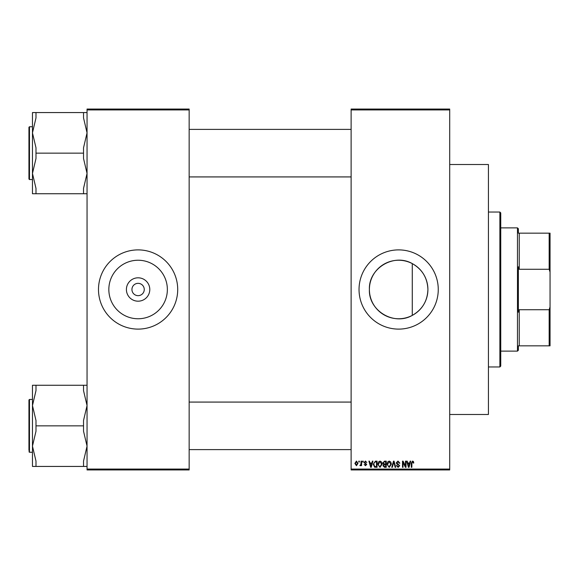 <?xml version="1.0" encoding="UTF-8"?>
<svg xmlns="http://www.w3.org/2000/svg" width="579" height="579" viewBox="0 0 579 579"><rect width="100%" height="100%" fill="white"/><g stroke="black" fill="none" stroke-linecap="round" stroke-linejoin="round"><path stroke-width="0.87" d="M149.787 289.5A11.689 11.689 0 0 1 138.099 301.189A11.689 11.689 0 0 1 126.41 289.5A11.689 11.689 0 0 1 138.099 277.811A11.689 11.689 0 0 1 149.787 289.5M131.94 289.5A6.159 6.159 0 0 0 138.099 295.659A6.159 6.159 0 0 0 144.258 289.5A6.159 6.159 0 0 0 138.099 283.341A6.159 6.159 0 0 0 131.94 289.5M108.838 289.5A29.261 29.261 0 0 0 138.099 318.761A29.261 29.261 0 0 0 167.36 289.5A29.261 29.261 0 0 0 138.099 260.239A29.261 29.261 0 0 0 108.838 289.5M98.488 289.5A39.611 39.611 0 0 0 138.099 329.111A39.611 39.611 0 0 0 177.71 289.5A39.611 39.611 0 0 0 138.099 249.889A39.611 39.611 0 0 0 98.488 289.5M412.277 315.396C393.93 326.035 368.461 310.699 369.388 289.5C368.476 268.301 393.901 252.965 412.277 263.604C422.257 269.307 427.468 277.934 427.91 289.5C427.49 301.029 422.279 309.664 412.277 315.396L412.277 263.604M427.91 289.5A29.261 29.261 0 0 1 398.649 318.761A29.261 29.261 0 0 1 369.388 289.5A29.261 29.261 0 0 1 398.649 260.239A29.261 29.261 0 0 1 427.91 289.5M359.038 289.5A39.611 39.611 0 0 0 398.649 329.111A39.611 39.611 0 0 0 438.26 289.5A39.611 39.611 0 0 0 398.649 249.889A39.611 39.611 0 0 0 359.038 289.5M449.702 109.93L351.12 109.93L351.12 109.055L449.702 109.055L449.702 469.945L351.12 469.945L351.12 469.07L449.702 469.07M358.799 461.145L359.356 461.145L359.356 462.028L358.799 462.028L358.799 461.145M362.642 461.145L363.199 461.145L363.199 462.028L362.642 462.028L362.642 461.145M372.377 461.145L372.963 461.145L371.255 467.311L370.669 467.311L368.881 461.145L369.467 461.145L369.952 462.99L371.892 462.99L372.377 461.145M381.612 462.035L382.162 464.148L379.998 467.391L377.841 464.22L378.398 462.006L380.005 461.065L381.612 462.035M390.818 462.035L391.368 464.148L389.204 467.391L387.047 464.22L387.604 462.006L389.204 461.065L390.818 462.035M397.997 461.065L399.85 463.149L399.293 463.229L397.947 461.789L396.81 462.838L399.691 465.697L398.099 467.391L396.405 465.545L396.97 465.465L398.077 466.667L399.126 465.675L398.953 465.053L397.1 464.322L396.246 462.853L397.997 461.065M410.142 461.145L410.735 461.145L409.027 467.311L408.441 467.311L406.653 461.145L407.24 461.145L407.725 462.99L409.664 462.99L410.142 461.145M351.12 109.93L351.12 469.07M413.442 461.499L413.775 462.99L413.211 463.07L412.538 461.789L411.93 462.252L411.85 467.311L411.293 467.311L411.293 463.128L412.559 461.065L413.442 461.499M405.452 461.145L406.009 461.145L406.009 467.311L405.416 467.311L403.049 462.368L403.049 467.311L402.492 467.311L402.492 461.145L403.093 461.145L405.452 466.081L405.452 461.145M393.503 461.145L394.046 461.145L395.71 467.311L395.131 467.311L393.807 461.868L392.33 467.311L391.744 467.311L393.503 461.145M384.514 461.145L386.244 461.145L386.244 467.311L384.507 467.311L382.965 465.762L383.573 464.467L382.806 462.954L384.514 461.145M375.402 461.145L377.045 461.145L377.045 467.311L374.591 467.195L373.281 464.264L375.402 461.145M365.436 461.065L366.804 462.505L365.392 461.709L364.64 462.404L366.724 464.43L365.458 465.704L364.162 464.43L365.436 465.067L366.16 464.517L364.082 462.512L365.436 461.065M361.043 461.145L361.6 461.145L361.6 465.625L361.043 465.625L361.043 464.915L360.37 465.704L359.841 465.465L360.934 464.387L361.043 461.145M356.44 461.065L357.996 463.388L356.44 465.704L354.876 463.432L356.44 461.065M189.152 469.945L87.045 469.945L87.045 469.07L189.152 469.07L189.152 469.945M189.152 109.93L87.045 109.93L87.045 109.055L189.152 109.055L189.152 469.07M87.045 109.93L87.045 469.07M408.948 465.502L409.469 463.707L407.913 463.707L408.694 466.667L408.948 465.502M389.197 466.667L390.811 464.134L389.211 461.789L387.604 464.242L387.843 465.632L389.197 466.667M385.686 466.587L385.686 464.749L384.043 464.807L383.522 465.661L384.709 466.587L385.686 466.587M385.686 464.025L385.686 461.868L383.92 461.941L383.363 462.954L384.579 464.025L385.686 464.025M379.998 466.667L381.604 464.134L380.005 461.789L378.405 464.242L378.644 465.632L379.998 466.667M376.48 466.587L376.48 461.868L375.474 461.868L374.063 462.766L373.846 464.271L374.693 466.464L376.48 466.587M371.182 465.502L371.704 463.707L370.14 463.707L370.922 466.667L371.182 465.502M356.454 465.067L357.438 463.388L356.425 461.709L355.441 463.388L356.454 465.067M518.364 345.837L519.24 345.837L518.364 345.837L518.364 350.237L517.481 351.12L500.755 351.12M518.364 233.163L519.24 233.163L518.364 233.163L518.364 228.763L517.481 227.88L500.755 227.88M549.167 233.163L550.05 233.163L550.05 272.05L549.167 269.271L549.167 233.163L519.24 233.163L519.24 269.271L518.364 266.803L518.364 312.197L519.24 309.729L519.24 345.837L549.167 345.837L549.167 309.729L550.05 306.95L550.05 345.837L549.167 345.837M517.481 351.12L517.481 227.88M519.24 309.729L549.167 309.729M550.05 272.05L550.05 306.95M519.24 269.271L549.167 269.271M499.88 212.037L500.755 212.92L500.755 366.08L499.88 366.963L499.88 212.037L488.43 212.037M449.702 164.508L488.43 164.508L488.43 414.492L449.702 414.492M87.045 112.565L35.992 112.565L35.992 117.906L32.467 132.859L32.467 173.447L35.992 158.487L35.992 147.811L32.467 132.859L32.467 126.743L29.478 126.743L29.478 179.555L32.467 179.555L32.467 173.447L32.467 193.733L35.992 193.733L35.992 188.399L32.467 173.447M28.95 153.153L28.95 127.271L28.95 179.027L29.478 179.555M83.528 112.565L83.528 117.906L87.045 132.859L83.528 147.811L83.528 153.153L35.992 153.153M83.528 153.153L83.528 158.487L87.045 173.447L83.528 188.399L83.528 193.733L35.992 193.733M83.528 193.733L87.045 193.733M35.992 112.565L32.467 112.565L32.467 132.859M87.045 385.267L83.528 385.267L83.528 390.601L87.045 405.553L83.528 420.513L83.528 431.189L87.045 446.141L83.528 461.094L83.528 466.435L35.992 466.435L35.992 461.094L32.467 446.141L35.992 431.189L35.992 420.513L32.467 405.553L35.992 390.601L35.992 385.267L32.467 385.267L32.467 466.435L35.992 466.435M28.95 450.498L28.95 425.847L28.95 450.498M83.528 385.267L35.992 385.267M83.528 425.847L35.992 425.847M83.528 466.435L87.045 466.435M28.95 425.847L28.95 399.973L29.478 399.445L29.478 452.257L28.95 451.729M499.88 366.963L488.43 366.963M189.152 129.385L351.12 129.385M189.152 176.921L351.12 176.921M29.478 126.743L28.95 127.271M351.12 449.615L189.152 449.615M351.12 402.079L189.152 402.079M29.478 452.257L32.467 452.257M29.478 399.445L32.467 399.445"/></g></svg>
